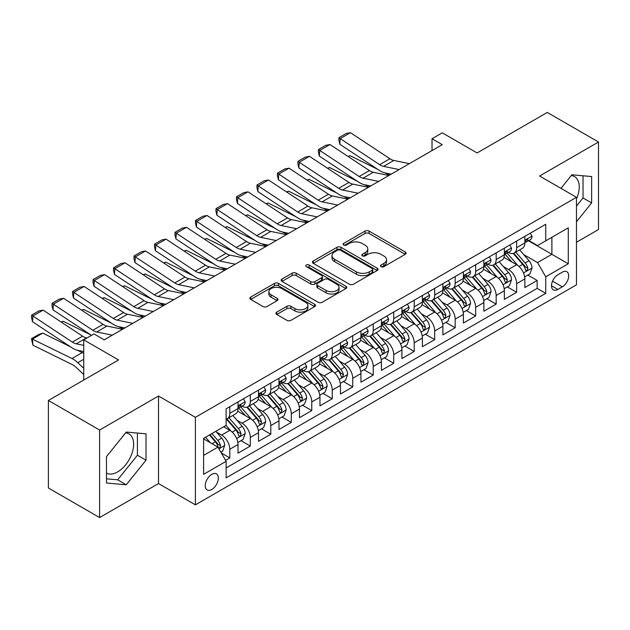 <?xml version="1.0" encoding="UTF-8"?>
<svg xmlns="http://www.w3.org/2000/svg" width="630" height="630" viewBox="0 0 630 630"><rect width="100%" height="100%" fill="white"/><g stroke="black" fill="none" stroke-linecap="round" stroke-linejoin="round"><path stroke-width="0.94" d="M381.079 266.655A1.992 1.15 0 0 0 383.891 266.655L405.255 254.315A2.843 1.646 0 0 0 406.09 253.158A2.843 1.646 0 0 0 405.255 251.992L369.062 231.1A2.843 1.646 0 0 0 365.038 231.1L343.673 243.432A1.992 1.15 0 0 0 343.09 244.243A1.992 1.15 0 0 0 343.673 245.062A1.992 1.15 0 0 0 346.484 245.062L349.248 243.464A9.104 5.253 0 0 1 362.124 243.464L365.14 245.204A9.104 5.253 0 0 1 367.802 248.921A9.104 5.253 0 0 1 365.14 252.638L362.376 254.229A1.992 1.15 0 0 0 361.793 255.04A1.992 1.15 0 0 0 362.376 255.859A1.992 1.15 0 0 0 365.187 255.859L367.952 254.26A9.104 5.253 0 0 1 380.827 254.26L383.843 256A9.104 5.253 0 0 1 386.505 259.718A9.104 5.253 0 0 1 383.843 263.434L381.079 265.025A1.992 1.15 0 0 0 380.496 265.844A1.992 1.15 0 0 0 381.079 266.655L381.079 265.025M106.478 473.106A22.601 13.049 120 0 0 117.645 471.909A22.601 13.049 120 0 0 132.41 451.994A22.601 13.049 120 0 0 128.945 433.881A22.601 13.049 120 0 0 125.606 432.857M211.79 489.471A9.269 5.355 120 0 0 217.846 481.304A9.269 5.355 120 0 0 216.421 473.87A9.269 5.355 120 0 0 211.79 474.335A9.269 5.355 120 0 0 205.726 482.501A9.269 5.355 120 0 0 207.152 489.935A9.269 5.355 120 0 0 211.79 489.471M571.221 175.581A22.601 13.049 -60 0 1 574.56 176.605A22.601 13.049 -60 0 1 576.474 198.93M276.751 312.141A2.843 1.646 0 0 0 275.924 313.299A2.843 1.646 0 0 0 276.751 314.464L286.91 320.323A2.843 1.646 0 0 0 290.934 320.323L314.661 306.621A2.843 1.646 0 0 0 315.496 305.463A2.843 1.646 0 0 0 314.661 304.306L278.46 283.405A2.843 1.646 0 0 0 274.444 283.405L250.709 297.1A2.843 1.646 0 0 0 249.874 298.266A2.843 1.646 0 0 0 250.709 299.423L262.978 306.511A2.843 1.646 0 0 0 267.002 306.511L277.153 300.644A2.843 1.646 0 0 0 277.988 299.486A2.843 1.646 0 0 0 277.153 298.321L271.073 294.808A7.607 4.394 0 0 1 268.845 291.706A7.607 4.394 0 0 1 273.538 287.65A7.607 4.394 0 0 1 281.83 288.595L305.66 302.361A7.607 4.394 0 0 1 307.889 305.463A7.607 4.394 0 0 1 303.195 309.519A7.607 4.394 0 0 1 294.903 308.566L290.934 306.274A2.843 1.646 0 0 0 286.91 306.274L276.751 312.141L276.751 314.464M576.474 242.251L598.5 229.541L598.5 142.002L547.281 112.431L477.107 152.948L442.276 132.835L432.03 138.75L442.276 144.664L104.226 339.838L93.98 333.924L83.735 339.838L83.735 380.055M99.611 430.03L99.611 517.569L158.516 483.556L158.516 396.026L99.611 430.03L48.392 400.459L118.566 359.95L83.735 339.838M158.516 396.026L195.394 417.32L576.474 197.3L576.474 284.839L195.394 504.851L195.394 417.32M598.5 142.002L539.595 176.014L576.474 197.3M349.453 284.217A2.843 1.646 0 0 0 353.477 284.217L377.205 270.514A2.843 1.646 0 0 0 378.039 269.356A2.843 1.646 0 0 0 377.205 268.191L341.003 247.291A2.843 1.646 0 0 0 336.987 247.291L313.252 260.993A2.843 1.646 0 0 0 312.417 262.159A2.843 1.646 0 0 0 313.252 263.316L349.453 284.217M307.109 267.089A1.992 1.15 0 0 1 309.133 267.364L309.133 265.002L345.933 286.248A2.843 1.646 0 0 1 346.768 287.406A2.843 1.646 0 0 1 345.933 288.572L322.206 302.266A2.843 1.646 0 0 1 318.182 302.266L281.98 281.374L281.98 279.051A2.843 1.646 0 0 0 281.145 280.208A2.843 1.646 0 0 0 281.98 281.374M281.98 279.051L292.139 273.184A2.843 1.646 0 0 1 296.163 273.184L310.842 281.657A2.843 1.646 0 0 0 314.866 281.657L321.599 277.775A2.843 1.646 0 0 0 322.434 276.609A2.843 1.646 0 0 0 321.599 275.452L306.314 266.624A1.992 1.15 0 0 1 305.731 265.813A1.992 1.15 0 0 1 306.96 264.75A1.992 1.15 0 0 1 309.133 265.002M99.611 517.569L48.392 487.998L48.392 400.459M225.564 460.349L229.816 457.892L221.311 452.986M216.476 432.093L221.618 435.062A11.592 6.694 60 0 1 229.816 449.253L238.014 444.528L238.014 453.159L250.307 446.064L240.983 440.677M236.967 420.265L242.109 423.234A11.592 6.694 60 0 1 250.307 437.425L258.497 432.7L258.497 441.331L270.79 434.235L261.474 428.849M257.45 408.437L262.6 411.406A11.592 6.694 60 0 1 270.79 425.597L278.988 420.864L278.988 429.502L291.28 422.407L281.957 417.021M277.94 396.609L283.083 399.577A11.592 6.694 60 0 1 291.28 413.768L299.478 409.035L299.478 417.674L311.771 410.579L302.447 405.192M298.431 384.78L303.573 387.749A11.592 6.694 60 0 1 311.771 401.94L319.961 397.207L319.961 405.846L332.254 398.751L322.938 393.364M318.914 372.944L324.064 375.921A11.592 6.694 60 0 1 332.254 390.112L340.452 385.379L340.452 394.018L352.745 386.922L343.421 381.536M339.405 361.116L344.547 364.093A11.592 6.694 60 0 1 352.745 378.284L360.943 373.551L360.943 382.19L373.236 375.086L363.912 369.708M359.895 349.288L365.038 352.257A11.592 6.694 60 0 1 373.236 366.455L381.426 361.722L381.426 370.361L393.718 363.258L384.402 357.879M380.378 337.459L385.529 340.428A11.592 6.694 60 0 1 393.718 354.627L401.916 349.894L401.916 358.533L414.209 351.43L404.885 346.051M400.869 325.631L406.011 328.6A11.592 6.694 60 0 1 414.209 342.799L422.407 338.066L422.407 346.705L434.7 339.601L425.376 334.223M421.36 313.803L426.502 316.772A11.592 6.694 60 0 1 434.7 330.97L442.89 326.238L442.89 334.877L455.183 327.773L445.867 322.395M441.843 301.975L446.993 304.944A11.592 6.694 60 0 1 455.183 319.142L463.381 314.409L463.381 323.04L475.674 315.945L466.35 310.566M462.333 290.147L467.476 293.115A11.592 6.694 60 0 1 475.674 307.314L483.872 302.581L483.872 311.212L496.164 304.117L486.84 298.738M482.824 278.318L487.966 281.287A11.592 6.694 60 0 1 496.164 295.486L504.354 290.753L504.354 299.384L516.647 292.288L516.647 283.657A11.592 6.694 -120 0 0 508.457 269.459L503.307 266.49M507.331 286.91L516.647 292.288M238.014 444.528A11.592 6.694 -120 0 0 229.816 430.329L223.674 426.778M258.497 432.7A11.592 6.694 -120 0 0 250.307 418.501L237.636 411.185M278.988 420.864A11.592 6.694 -120 0 0 270.79 406.673L258.119 399.357M299.478 409.035A11.592 6.694 -120 0 0 291.28 394.845L278.61 387.529M319.961 397.207A11.592 6.694 -120 0 0 311.771 383.016L299.1 375.7M340.452 385.379A11.592 6.694 -120 0 0 332.254 371.188L319.583 363.872M360.943 373.551A11.592 6.694 -120 0 0 352.745 359.36L340.074 352.044M381.426 361.722A11.592 6.694 -120 0 0 373.236 347.532L360.565 340.216M401.916 349.894A11.592 6.694 -120 0 0 393.718 335.703L381.048 328.387M422.407 338.066A11.592 6.694 -120 0 0 414.209 323.875L401.538 316.559M442.89 326.238A11.592 6.694 -120 0 0 434.7 312.047L422.029 304.731M463.381 314.409A11.592 6.694 -120 0 0 455.183 300.211L442.512 292.903M483.872 302.581A11.592 6.694 -120 0 0 475.674 288.382L463.003 281.067M504.354 290.753A11.592 6.694 -120 0 0 496.164 276.554L483.494 269.238M562.338 272.184L557.833 274.782A8.985 5.19 120 0 0 551.967 282.697A8.985 5.19 120 0 0 553.337 289.894A8.985 5.19 120 0 0 557.833 289.454L562.338 286.847A8.985 5.19 120 0 0 568.205 278.933A8.985 5.19 120 0 0 566.827 271.735A8.985 5.19 120 0 0 562.338 272.184M203.592 455.403L217.933 447.127L226.131 461.317L226.131 477.879L545.745 293.352L545.745 276.791L537.548 262.6L523.798 254.662M226.131 461.317L203.592 474.335L203.592 438.37L226.131 425.36L226.131 408.799L545.745 224.272L545.745 240.833L568.284 227.824L568.284 263.781L545.745 276.791M241.999 406.137L242.109 406.2A11.592 6.694 60 0 0 247.905 406.775L256.103 402.042A11.592 6.694 -120 0 0 258.497 396.735L258.497 390.112M262.489 394.309L262.6 394.372A11.592 6.694 60 0 0 268.396 394.947L276.586 390.214A11.592 6.694 -120 0 0 278.988 384.906L278.988 378.284M282.98 382.481L283.083 382.544A11.592 6.694 60 0 0 288.879 383.119L297.077 378.386A11.592 6.694 -120 0 0 299.478 373.078L299.478 366.455M303.463 370.653L303.573 370.716A11.592 6.694 60 0 0 309.369 371.291L317.567 366.558A11.592 6.694 -120 0 0 319.961 361.25L319.961 354.627M323.954 358.824L324.064 358.887A11.592 6.694 60 0 0 329.86 359.462L338.05 354.729A11.592 6.694 -120 0 0 340.452 349.422L340.452 342.799M344.445 346.996L344.547 347.059A11.592 6.694 60 0 0 350.343 347.626L358.541 342.901A11.592 6.694 -120 0 0 360.943 337.593L360.943 330.97M364.927 335.168L365.038 335.231A11.592 6.694 60 0 0 370.834 335.798L379.032 331.073A11.592 6.694 -120 0 0 381.426 325.765L381.426 319.142M385.418 323.34L385.529 323.395A11.592 6.694 60 0 0 391.325 323.97L399.514 319.245A11.592 6.694 -120 0 0 401.916 313.937L401.916 307.314M405.909 311.511L406.011 311.566A11.592 6.694 60 0 0 411.807 312.141L420.005 307.409A11.592 6.694 -120 0 0 422.407 302.109L422.407 295.486M426.392 299.675L426.502 299.738A11.592 6.694 60 0 0 432.298 300.313L440.496 295.58A11.592 6.694 -120 0 0 442.89 290.28L442.89 283.65M446.883 287.847L446.993 287.91A11.592 6.694 60 0 0 452.789 288.485L460.979 283.752A11.592 6.694 -120 0 0 463.381 278.452L463.381 271.821M467.373 276.019L467.476 276.082A11.592 6.694 60 0 0 473.272 276.657L481.47 271.924A11.592 6.694 -120 0 0 483.872 266.624L483.872 259.993M487.856 264.19L487.966 264.253A11.592 6.694 60 0 0 493.762 264.828L501.96 260.095A11.592 6.694 -120 0 0 504.354 254.788L504.354 248.165M226.131 467.948L537.138 288.382L537.138 280.46L524.845 287.556L524.845 278.925A11.592 6.694 -120 0 0 516.647 264.726L503.976 257.41M508.347 252.362L508.457 252.425A11.592 6.694 -120 0 0 514.253 253A11.592 6.694 -120 0 0 516.647 247.692L516.647 241.07M514.253 253L522.443 248.267A11.592 6.694 -120 0 0 524.845 242.959L524.845 236.337M229.816 406.673L229.816 413.296A11.592 6.694 60 0 1 227.414 418.603A11.592 6.694 60 0 1 226.131 419.068M227.414 418.603L235.612 413.871A11.592 6.694 -120 0 0 238.014 408.563L238.014 401.94M250.307 394.845L250.307 401.467A11.592 6.694 60 0 1 247.905 406.775M270.79 383.016L270.79 389.639A11.592 6.694 60 0 1 268.396 394.947M291.28 371.188L291.28 377.811A11.592 6.694 60 0 1 288.879 383.119M311.771 359.36L311.771 365.983A11.592 6.694 60 0 1 309.369 371.291M332.254 347.532L332.254 354.154A11.592 6.694 60 0 1 329.86 359.462M352.745 335.703L352.745 342.326A11.592 6.694 60 0 1 350.343 347.626M373.236 323.867L373.236 330.498A11.592 6.694 60 0 1 370.834 335.798M393.718 312.039L393.718 318.67A11.592 6.694 60 0 1 391.325 323.97M414.209 300.211L414.209 306.841A11.592 6.694 60 0 1 411.807 312.141M434.7 288.382L434.7 295.005A11.592 6.694 60 0 1 432.298 300.313M455.183 276.554L455.183 283.177A11.592 6.694 60 0 1 452.789 288.485M475.674 264.726L475.674 271.349A11.592 6.694 60 0 1 473.272 276.657M496.164 252.898L496.164 259.521A11.592 6.694 60 0 1 493.762 264.828M496.164 295.486L496.164 304.117M475.674 307.314L475.674 315.945M455.183 319.142L455.183 327.773M434.7 330.97L434.7 339.601M414.209 342.799L414.209 351.43M393.718 354.627L393.718 363.258M373.236 366.455L373.236 375.086M352.745 378.284L352.745 386.922M332.254 390.112L332.254 398.751M311.771 401.94L311.771 410.579M291.28 413.768L291.28 422.407M270.79 425.597L270.79 434.235M250.307 437.425L250.307 446.064M229.816 449.253L229.816 457.892M217.933 447.127L203.592 438.85M537.548 262.6L551.888 254.315L551.888 237.282L568.284 227.824M528.428 240.77L568.284 263.781M528.838 240.534L537.548 245.566L545.745 240.833M158.516 483.556L195.394 504.851M432.03 138.75L432.03 150.578M527.814 275.082L537.138 280.46M537.138 288.382L545.745 293.352M576.474 221.776L591.633 202.915L591.633 176.55L571.867 174.786L560.968 188.346M106.478 483.021L126.252 484.785L146.018 460.191L146.018 433.826L126.252 432.062L106.478 456.655L106.478 483.021M576.474 206.105L583.034 197.946L583.034 175.786M583.034 197.946L591.633 202.915M106.478 478.816L117.645 479.816L137.419 455.222L137.419 433.062M137.419 455.222L146.018 460.191M117.645 479.816L126.252 484.785M381.875 266.939L383.843 265.797A9.104 5.253 0 0 0 386.505 262.08L386.505 259.718M367.802 248.921L367.802 251.283A9.104 5.253 0 0 1 365.14 255L363.171 256.134M405.224 254.339L369.062 233.462A2.843 1.646 0 0 0 365.038 233.462L344.468 245.338M377.165 270.538L341.003 249.661A2.843 1.646 0 0 0 336.987 249.661L313.291 263.34M372.18 270.168A1.992 1.15 0 0 0 372.763 269.356A1.992 1.15 0 0 0 372.18 268.537L340.405 250.197A1.992 1.15 0 0 0 337.585 250.197L334.672 251.882A9.104 5.253 0 0 0 332.002 255.599A9.104 5.253 0 0 0 334.672 259.308L356.391 271.853A9.104 5.253 0 0 0 369.259 271.853L372.18 270.168L372.18 272.53A1.992 1.15 0 0 0 372.763 271.719L372.763 269.356M332.002 255.599L332.002 257.961A9.104 5.253 0 0 0 334.672 261.678L334.672 259.308M372.18 272.53L369.259 274.215A9.104 5.253 0 0 1 356.391 274.215L334.672 261.678M282.019 281.389L292.139 275.554L292.139 273.184M322.434 276.609L322.434 278.98A2.843 1.646 0 0 1 321.599 280.137L314.866 284.028A2.843 1.646 0 0 1 310.842 284.028L296.163 275.554A2.843 1.646 0 0 0 292.139 275.554M309.133 267.364L345.894 288.595M326.072 290.454A7.607 4.394 0 0 0 334.365 291.406A7.607 4.394 0 0 0 339.058 287.351A7.607 4.394 0 0 0 336.829 284.248L328.435 279.397A2.843 1.646 0 0 0 324.418 279.397L317.677 283.287A2.843 1.646 0 0 0 316.843 284.445A2.843 1.646 0 0 0 317.677 285.611L326.072 290.454L326.072 292.824A7.607 4.394 0 0 0 334.365 293.777A7.607 4.394 0 0 0 339.058 289.713L339.058 287.351M316.843 284.445L316.843 286.815A2.843 1.646 0 0 0 317.677 287.973L317.677 285.611M326.072 292.824L317.677 287.973M307.889 305.463L307.889 307.826A7.607 4.394 0 0 1 303.195 311.889A7.607 4.394 0 0 1 294.903 310.936L290.934 308.645A2.843 1.646 0 0 0 286.91 308.645L276.791 314.48M268.845 291.706L268.845 294.068A7.607 4.394 0 0 0 271.073 297.179L271.073 294.808M277.121 300.668L271.073 297.179M314.622 306.645L278.46 285.768A2.843 1.646 0 0 0 274.444 285.768L250.748 299.447M524.672 276.893L529.964 273.837L532.011 267.923A7.678 4.434 -120 0 0 529.027 260.71L519.663 249.874M347.981 156.413L350.075 155.697L377.89 169.431M384.796 172.84L389.474 175.148M517.789 265.474L507.087 253.087M511.702 261.867L505.488 254.677A18.396 10.623 -120 0 0 504.921 254.04M513.206 253.417L522.672 264.38A7.678 4.434 60 0 1 525.412 269.671L525.971 270.577L527.011 270.435L527.869 268.246A7.678 4.434 -120 0 0 525.129 262.962L515.773 252.118M513.765 253.236L523.94 265.017A3.914 2.26 60 0 1 524.924 266.545L527.869 268.246M350.075 155.697L348.374 156.673M399.136 169.572L383.544 166.375A14.49 8.363 60 0 1 379.662 164.674L340.2 138.592L339.83 144.278L379.299 170.36A21.727 12.545 -120 0 0 385.119 172.911L391.198 174.156M530.271 233.202L532.011 236.218A7.678 4.434 60 0 1 530.428 239.62L526.53 241.865A7.678 4.434 -120 0 0 527.869 240.093L527.712 239.416M409.382 163.658L393.789 160.461A14.49 8.363 60 0 1 389.907 158.76L350.445 132.678L340.2 138.592L338.971 137.655L346.138 133.513L350.445 132.678M525.105 242.227L525.129 242.227A7.678 4.434 -120 0 0 526.53 241.865M526.877 239.526L527.869 240.093C527.389 238.943 526.57 239.416 525.412 241.518A7.678 4.434 60 0 1 524.845 242.605M339.83 144.278L338.822 139.931L338.971 137.655M504.181 288.721L509.481 285.666L511.528 279.752A7.678 4.434 -120 0 0 508.536 272.538L499.173 261.702M327.49 168.249L329.584 167.525L357.399 181.259M364.305 184.669L368.991 186.976M497.298 277.302L486.604 264.923M491.211 273.696L485.005 266.514A18.396 10.623 -120 0 0 484.431 265.868M492.715 265.246L502.189 276.208A7.678 4.434 60 0 1 504.921 281.5L505.481 282.405L506.52 282.264L507.378 280.074A7.678 4.434 -120 0 0 504.646 274.79L495.282 263.946M493.274 265.065L503.449 276.846A3.914 2.26 60 0 1 504.433 278.373L507.378 280.074M329.584 167.525L327.884 168.509M483.698 300.549L488.99 297.494L491.038 291.58A7.678 4.434 -120 0 0 488.045 284.366L478.69 273.53M306.999 180.078L309.102 179.353L336.916 193.087M343.822 196.497L348.5 198.812M476.815 289.139L466.113 276.751M470.72 285.524L464.515 278.342A18.396 10.623 -120 0 0 463.948 277.696M472.232 277.074L481.698 288.036A7.678 4.434 60 0 1 484.438 293.328L484.998 294.234L486.029 294.092L486.895 291.903A7.678 4.434 -120 0 0 484.155 286.618L474.792 275.782M472.784 276.893L482.958 288.674A3.914 2.26 60 0 1 483.942 290.202L486.895 291.903M309.102 179.353L307.393 180.338M463.208 312.378L468.499 309.322L470.547 303.408A7.678 4.434 -120 0 0 467.562 296.195L458.199 285.358M286.516 191.906L288.611 191.181L316.425 204.915M323.332 208.325L328.01 210.641M456.325 300.967L445.623 288.579M450.237 297.36L444.024 290.17A18.396 10.623 -120 0 0 443.457 289.524M451.741 288.902L461.207 299.864A7.678 4.434 60 0 1 463.948 305.156L464.507 306.062L465.546 305.92L466.405 303.739A7.678 4.434 -120 0 0 463.664 298.447L454.309 287.611M452.301 288.721L462.475 300.502A3.914 2.26 60 0 1 463.459 302.03L466.405 303.739M288.611 191.181L286.91 192.166M442.717 324.206L448.017 321.15L450.064 315.236A7.678 4.434 -120 0 0 447.072 308.031L437.708 297.187M266.025 203.734L268.12 203.01L295.935 216.744M302.841 220.154L307.527 222.469M435.834 312.795L425.14 300.408M429.747 309.188L423.541 301.998A18.396 10.623 -120 0 0 422.966 301.353M431.251 300.731L440.724 311.692A7.678 4.434 60 0 1 443.457 316.984L444.016 317.89L445.056 317.748L445.914 315.567A7.678 4.434 -120 0 0 443.181 310.275L433.818 299.439M431.81 300.549L441.984 312.33A3.914 2.26 60 0 1 442.969 313.858L445.914 315.567M268.12 203.01L266.419 203.994M378.654 181.401L363.061 178.203A14.49 8.363 60 0 1 359.179 176.502L319.709 150.42L319.339 156.106L358.809 182.188A21.727 12.545 -120 0 0 364.628 184.74L370.708 185.984M509.788 245.031L511.528 248.047A7.678 4.434 60 0 1 509.938 251.449L506.048 253.693A7.678 4.434 -120 0 0 507.378 251.921L507.221 251.244M388.891 175.487L373.307 172.289A14.49 8.363 60 0 1 369.424 170.588L329.955 144.506L319.709 150.42L318.481 149.483L325.655 145.341L329.955 144.506M504.614 254.055L504.646 254.055A7.678 4.434 -120 0 0 506.048 253.693M506.394 251.354L507.378 251.921C506.898 250.772 506.079 251.244 504.921 253.347A7.678 4.434 60 0 1 504.354 254.433M319.339 156.106L318.331 151.759L318.481 149.483M358.163 193.229L342.57 190.032A14.49 8.363 60 0 1 338.688 188.331L299.226 162.249L298.856 167.934L338.318 194.016A21.727 12.545 -120 0 0 344.145 196.568L350.217 197.812M489.297 256.859L491.038 259.875A7.678 4.434 60 0 1 489.447 263.277L485.557 265.521A7.678 4.434 -120 0 0 486.895 263.757L486.73 263.072M368.408 187.315L352.816 184.118A14.49 8.363 60 0 1 348.933 182.416L309.472 156.334L299.226 162.249L297.99 161.311L305.164 157.169L309.472 156.334M484.123 265.884L484.155 265.884A7.678 4.434 -120 0 0 485.557 265.521M485.903 263.183L486.895 263.757C486.407 262.6 485.588 263.072 484.438 265.175A7.678 4.434 60 0 1 483.872 266.269M298.856 167.934L297.848 163.587L297.99 161.311M337.672 205.057L322.08 201.86A14.49 8.363 60 0 1 318.197 200.159L278.736 174.077L278.365 179.763L317.835 205.845A21.727 12.545 -120 0 0 323.655 208.396L329.734 209.64M468.807 268.687L470.547 271.703A7.678 4.434 60 0 1 468.964 275.105L465.066 277.35A7.678 4.434 -120 0 0 466.405 275.586L466.247 274.9M347.918 199.143L332.325 195.946A14.49 8.363 60 0 1 328.443 194.245L288.981 168.163L278.736 174.077L277.507 173.14L284.673 168.998L288.981 168.163M463.641 277.712L463.664 277.712A7.678 4.434 -120 0 0 465.066 277.35M465.412 275.011L466.405 275.586C465.924 274.428 465.105 274.9 463.948 277.003A7.678 4.434 60 0 1 463.381 278.098M278.365 179.763L277.357 175.416L277.507 173.14M317.189 216.885L301.597 213.688A14.49 8.363 60 0 1 297.714 211.987L258.245 185.905L257.875 191.591L297.344 217.673A21.727 12.545 -120 0 0 303.164 220.224L309.243 221.469M448.324 280.515L450.064 283.531A7.678 4.434 60 0 1 448.473 286.933L444.583 289.178A7.678 4.434 -120 0 0 445.914 287.414L445.756 286.729M327.427 210.971L311.842 207.774A14.49 8.363 60 0 1 307.96 206.073L268.49 179.991L258.245 185.905L257.016 184.968L264.19 180.826L268.49 179.991M443.15 289.54L443.181 289.54A7.678 4.434 -120 0 0 444.583 289.178M444.93 286.839L445.914 287.414C445.434 286.256 444.615 286.729 443.457 288.831A7.678 4.434 60 0 1 442.89 289.926M257.875 191.591L256.867 187.244L257.016 184.968M422.234 336.034L427.526 332.979L429.573 327.065A7.678 4.434 -120 0 0 426.581 319.859L417.225 309.015M245.542 215.562L247.637 214.838L275.452 228.572M282.358 231.982L287.036 234.297M415.351 324.623L404.649 312.236M409.256 321.017L403.05 313.827A18.396 10.623 -120 0 0 402.483 313.181M410.768 312.559L420.234 323.521A7.678 4.434 60 0 1 422.974 328.813L423.533 329.718L424.565 329.577L425.431 327.395A7.678 4.434 -120 0 0 422.691 322.103L413.327 311.267M411.319 312.378L421.494 324.159A3.914 2.26 60 0 1 422.478 325.686L425.431 327.395M247.637 214.838L245.928 215.822M296.698 228.714L281.106 225.516A14.49 8.363 60 0 1 277.224 223.815L237.762 197.733L237.392 203.419L276.853 229.501A21.727 12.545 -120 0 0 282.681 232.053L288.753 233.305M427.833 292.351L429.573 295.36A7.678 4.434 60 0 1 427.983 298.762L424.092 301.006A7.678 4.434 -120 0 0 425.431 299.242L425.266 298.557M306.944 222.799L291.351 219.602A14.49 8.363 60 0 1 287.469 217.901L248.007 191.819L237.762 197.733L236.526 196.796L243.7 192.662L248.007 191.819M422.659 301.368L422.691 301.368A7.678 4.434 -120 0 0 424.092 301.006M424.439 298.667L425.431 299.242C424.943 298.084 424.124 298.557 422.974 300.66A7.678 4.434 60 0 1 422.407 301.754M237.392 203.419L236.384 199.072L236.526 196.796M401.743 347.862L407.035 344.807L409.083 338.893A7.678 4.434 -120 0 0 406.098 331.687L396.735 320.843M225.052 227.391L227.147 226.666L254.961 240.4M261.867 243.81L266.545 246.125M394.86 336.452L384.158 324.064M388.773 332.845L382.56 325.655A18.396 10.623 -120 0 0 381.993 325.009M390.277 324.387L399.743 335.349A7.678 4.434 60 0 1 402.483 340.641L403.043 341.555L404.082 341.405L404.94 339.224A7.678 4.434 -120 0 0 402.208 333.932L392.844 323.095M390.836 324.206L401.011 335.987A3.914 2.26 60 0 1 401.995 337.523L404.94 339.224M227.147 226.666L225.445 227.65M276.208 240.542L260.615 237.345A14.49 8.363 60 0 1 256.733 235.644L217.271 209.562L216.901 215.247L256.371 241.329A21.727 12.545 -120 0 0 262.19 243.881L268.27 245.133M407.342 304.18L409.083 307.196A7.678 4.434 60 0 1 407.5 310.59L403.602 312.834A7.678 4.434 -120 0 0 404.94 311.07L404.783 310.385M286.453 234.628L270.861 231.43A14.49 8.363 60 0 1 266.978 229.73L227.517 203.648L217.271 209.562L216.043 208.625L223.209 204.49L227.517 203.648M402.176 313.197L402.208 313.197A7.678 4.434 -120 0 0 403.602 312.834M403.948 310.495L404.94 311.07C404.46 309.913 403.641 310.385 402.483 312.488A7.678 4.434 60 0 1 401.916 313.582M216.901 215.247L215.893 210.9L216.043 208.625M381.252 359.691L386.552 356.635L388.6 350.721A7.678 4.434 -120 0 0 385.607 343.515L376.244 332.671M204.561 239.219L206.656 238.494L234.47 252.228M241.377 255.638L246.062 257.954M374.37 348.28L363.675 335.892M368.282 344.673L362.077 337.483A18.396 10.623 -120 0 0 361.502 336.845M369.786 336.215L379.26 347.177A7.678 4.434 60 0 1 381.993 352.469L382.552 353.383L383.591 353.233L384.45 351.052A7.678 4.434 -120 0 0 381.717 345.76L372.354 334.924M370.345 336.042L380.52 347.815A3.914 2.26 60 0 1 381.504 349.351L384.45 351.052M206.656 238.494L204.955 239.479M255.725 252.37L240.132 249.173A14.49 8.363 60 0 1 236.25 247.472L196.78 221.39L196.41 227.076L235.88 253.158A21.727 12.545 -120 0 0 241.7 255.709L247.779 256.961M386.859 316.008L388.6 319.024A7.678 4.434 60 0 1 387.009 322.418L383.119 324.663A7.678 4.434 -120 0 0 384.45 322.899L384.292 322.214M265.962 246.456L250.378 243.259A14.49 8.363 60 0 1 246.495 241.558L207.026 215.476L196.78 221.39L195.552 220.453L202.726 216.318L207.026 215.476M381.685 325.025L381.717 325.025A7.678 4.434 -120 0 0 383.119 324.663M383.465 322.324L384.45 322.899C383.969 321.741 383.15 322.214 381.993 324.316A7.678 4.434 60 0 1 381.426 325.411M196.41 227.076L195.402 222.729L195.552 220.453M360.769 371.519L366.061 368.463L368.109 362.549A7.678 4.434 -120 0 0 365.116 355.344L355.761 344.5M184.078 251.047L186.173 250.323L213.987 264.057M220.894 267.466L225.571 269.782M353.887 360.108L343.185 347.721M347.791 356.501L341.586 349.311A18.396 10.623 -120 0 0 341.019 348.673M349.303 348.043L358.769 359.005A7.678 4.434 60 0 1 361.51 364.298L362.069 365.211L363.1 365.061L363.967 362.88A7.678 4.434 -120 0 0 361.226 357.588L351.863 346.752M349.855 347.87L360.029 359.643A3.914 2.26 60 0 1 361.014 361.179L363.967 362.88M186.173 250.323L184.464 251.307M235.234 264.198L219.642 261.001A14.49 8.363 60 0 1 215.759 259.3L176.298 233.218L175.928 238.904L215.389 264.986A21.727 12.545 -120 0 0 221.217 267.537L227.288 268.789M366.369 327.836L368.109 330.852A7.678 4.434 60 0 1 366.518 334.246L362.628 336.491A7.678 4.434 -120 0 0 363.967 334.727L363.801 334.042M245.48 258.284L229.887 255.087A14.49 8.363 60 0 1 226.005 253.386L186.543 227.304L176.298 233.218L175.061 232.281L182.235 228.147L186.543 227.304M361.195 336.853L361.226 336.853A7.678 4.434 -120 0 0 362.628 336.491M362.974 334.152L363.967 334.727C363.478 333.569 362.659 334.042 361.51 336.144A7.678 4.434 60 0 1 360.943 337.239M175.928 238.904L174.919 234.557L175.061 232.281M340.279 383.355L345.571 380.292L347.618 374.377A7.678 4.434 -120 0 0 344.634 367.172L335.27 356.336M163.587 262.875L165.682 262.151L193.497 275.885M200.403 279.295L205.081 281.61M333.396 371.936L322.694 359.549M327.309 368.329L321.095 361.14A18.396 10.623 -120 0 0 320.528 360.502M328.813 359.872L338.279 370.834A7.678 4.434 60 0 1 341.019 376.126L341.578 377.039L342.618 376.89L343.476 374.708A7.678 4.434 -120 0 0 340.743 369.416L331.38 358.58M329.372 359.698L339.546 371.472A3.914 2.26 60 0 1 340.531 373.007L343.476 374.708M165.682 262.151L163.981 263.135M214.743 276.034L199.151 272.829A14.49 8.363 60 0 1 195.268 271.128L155.807 245.046L155.437 250.732L194.906 276.814A21.727 12.545 -120 0 0 200.726 279.366L206.805 280.618M345.878 339.664L347.618 342.681A7.678 4.434 60 0 1 346.035 346.075L342.137 348.327A7.678 4.434 -120 0 0 343.476 346.555L343.318 345.87M224.989 270.113L209.396 266.915A14.49 8.363 60 0 1 205.514 265.214L166.052 239.132L155.807 245.046L154.578 244.109L161.745 239.975L166.052 239.132M340.712 348.681L340.743 348.681A7.678 4.434 -120 0 0 342.137 348.327M342.484 345.98L343.476 346.555C342.996 345.398 342.177 345.87 341.019 347.973A7.678 4.434 60 0 1 340.452 349.067M155.437 250.732L154.429 246.385L154.578 244.109M319.788 395.183L325.088 392.12L327.135 386.206A7.678 4.434 -120 0 0 324.143 379L314.779 368.164M143.097 274.704L145.191 273.979L173.006 287.713M179.912 291.131L184.598 293.438M312.905 383.764L302.211 371.377M306.818 380.158L300.612 372.968A18.396 10.623 -120 0 0 300.037 372.33M308.322 371.7L317.796 382.67A7.678 4.434 60 0 1 320.528 387.954L321.087 388.868L322.127 388.718L322.985 386.536A7.678 4.434 -120 0 0 320.253 381.245L310.889 370.409M308.881 371.527L319.056 383.3A3.914 2.26 60 0 1 320.04 384.835L322.985 386.536M145.191 273.979L143.49 274.964M194.261 287.863L178.668 284.658A14.49 8.363 60 0 1 174.786 282.957L135.316 256.882L134.946 262.568L174.415 288.642A21.727 12.545 -120 0 0 180.235 291.194L186.315 292.446M325.395 351.493L327.135 354.509A7.678 4.434 60 0 1 325.545 357.903L321.654 360.155A7.678 4.434 -120 0 0 322.985 358.383L322.828 357.698M204.498 281.949L188.913 278.743A14.49 8.363 60 0 1 185.031 277.043L145.561 250.968L135.316 256.882L134.088 255.945L141.262 251.803L145.561 250.968M320.221 360.51L320.253 360.51A7.678 4.434 -120 0 0 321.654 360.155M322.001 357.808L322.985 358.383C322.505 357.226 321.686 357.698 320.528 359.801A7.678 4.434 60 0 1 319.961 360.895M134.946 262.568L133.938 258.213L134.088 255.945M299.305 407.012L304.597 403.956L306.645 398.034A7.678 4.434 -120 0 0 303.652 390.828L294.297 379.992M122.614 286.532L124.709 285.807L152.523 299.549M159.429 302.959L164.107 305.267M292.422 395.593L281.72 383.205M286.327 391.986L280.122 384.796A18.396 10.623 -120 0 0 279.555 384.158M287.839 383.536L297.305 394.498A7.678 4.434 60 0 1 300.045 399.782L300.605 400.696L301.636 400.546L302.502 398.365A7.678 4.434 -120 0 0 299.762 393.073L290.399 382.237M288.39 383.355L298.565 395.136A3.914 2.26 60 0 1 299.549 396.664L302.502 398.365M124.709 285.807L123 286.792M173.77 299.691L158.177 296.494A14.49 8.363 60 0 1 154.295 294.785L114.833 268.711L114.463 274.397L153.925 300.471A21.727 12.545 -120 0 0 159.752 303.03L165.824 304.274M304.904 363.321L306.645 366.337A7.678 4.434 60 0 1 305.054 369.731L301.164 371.983A7.678 4.434 -120 0 0 302.502 370.212L302.337 369.534M184.015 293.777L168.423 290.572A14.49 8.363 60 0 1 164.54 288.871L125.079 262.797L114.833 268.711L113.597 267.774L120.771 263.631L125.079 262.797M299.73 372.338L299.762 372.338A7.678 4.434 -120 0 0 301.164 371.983M301.51 369.637L302.502 370.212C302.014 369.054 301.195 369.526 300.045 371.629A7.678 4.434 60 0 1 299.478 372.724M114.463 274.397L113.455 270.042L113.597 267.774M278.814 418.84L284.106 415.784L286.162 409.862A7.678 4.434 -120 0 0 283.169 402.657L273.806 391.821M102.123 298.36L104.218 297.636L132.032 311.377M138.939 314.787L143.616 317.095M271.932 407.421L261.23 395.034M265.844 403.814L259.631 396.624A18.396 10.623 -120 0 0 259.064 395.986M267.348 395.364L276.814 406.326A7.678 4.434 60 0 1 279.555 411.61L280.114 412.524L281.153 412.374L282.012 410.193A7.678 4.434 -120 0 0 279.279 404.901L269.916 394.065M267.907 395.183L278.082 406.964A3.914 2.26 60 0 1 279.066 408.492L282.012 410.193M104.218 297.636L102.517 298.62M153.279 311.519L137.686 308.322A14.49 8.363 60 0 1 133.804 306.621L94.343 280.539L93.972 286.225L133.442 312.307A21.727 12.545 -120 0 0 139.262 314.858L145.341 316.102M284.413 375.149L286.162 378.165A7.678 4.434 60 0 1 284.571 381.559L280.673 383.812A7.678 4.434 -120 0 0 282.012 382.04L281.854 381.363M163.524 305.605L147.932 302.408A14.49 8.363 60 0 1 144.049 300.699L104.588 274.625L94.343 280.539L93.114 279.602L100.28 275.46L104.588 274.625M279.248 384.166L279.279 384.166A7.678 4.434 -120 0 0 280.673 383.812M281.019 381.465L282.012 382.04C281.531 380.882 280.712 381.355 279.555 383.457A7.678 4.434 60 0 1 278.988 384.552M93.972 286.225L92.964 281.87L93.114 279.602M258.324 430.668L263.623 427.613L265.671 421.698A7.678 4.434 -120 0 0 262.678 414.485L253.315 403.649M81.632 310.188L83.727 309.464L111.541 323.206M118.448 326.616L123.134 328.923M251.441 419.249L240.747 406.862M245.353 415.642L239.148 408.453A18.396 10.623 -120 0 0 238.573 407.815M246.858 407.193L256.331 418.155A7.678 4.434 60 0 1 259.064 423.439L259.623 424.352L260.662 424.203L261.521 422.021A7.678 4.434 -120 0 0 258.788 416.729L249.425 405.893M247.417 407.012L257.591 418.792A3.914 2.26 60 0 1 258.576 420.32L261.521 422.021M83.727 309.464L82.026 310.448M237.841 442.496L243.133 439.441L245.18 433.527A7.678 4.434 -120 0 0 242.196 426.313L232.832 415.477M61.149 322.017L63.244 321.292L91.059 335.034M230.958 431.077L226.052 425.408M224.863 427.471L224.067 426.549M226.375 419.021L235.841 429.983A7.678 4.434 60 0 1 238.581 435.267L239.14 436.18L240.172 436.031L241.038 433.849A7.678 4.434 -120 0 0 238.298 428.558L228.934 417.722M226.926 418.84L237.1 430.621A3.914 2.26 60 0 1 238.085 432.148L241.038 433.849M63.244 321.292L61.535 322.276M220.902 452.269L222.642 451.269L224.697 445.355A7.678 4.434 -120 0 0 221.705 438.141L215.806 431.322M42.753 333.12L32.508 339.042L32.878 345.153L31.5 338.672L38.674 334.53L42.753 333.12L70.568 346.862M77.474 350.272L82.215 352.611A21.727 12.545 60 0 1 83.735 353.446M210.31 442.725L205.569 437.236M31.5 338.672L71.978 358.525A21.727 12.545 60 0 1 77.797 362.699L83.735 368.337M83.735 374.551L76.222 367.424A14.49 8.363 -120 0 0 72.34 364.636L32.878 345.153M204.38 439.299L203.592 438.393M209.459 434.983L215.35 441.811A7.678 4.434 60 0 1 218.09 447.095L218.649 448.009L219.689 447.859L220.547 445.678A7.678 4.434 -120 0 0 217.815 440.394L211.916 433.566M209.932 434.708L216.618 442.449A3.914 2.26 60 0 1 217.602 443.977L220.547 445.678M132.796 323.348L117.204 320.15A14.49 8.363 60 0 1 113.321 318.449L73.852 292.367L73.482 298.053L112.951 324.135A21.727 12.545 -120 0 0 118.771 326.686L124.85 327.931M263.931 386.977L265.671 389.994A7.678 4.434 60 0 1 264.08 393.388L260.19 395.64A7.678 4.434 -120 0 0 261.521 393.868L261.363 393.191M143.034 317.433L127.449 314.236A14.49 8.363 60 0 1 123.567 312.535L84.097 286.453L73.852 292.367L72.623 291.43L79.797 287.288L84.097 286.453M258.757 395.994L258.788 395.994A7.678 4.434 -120 0 0 260.19 395.64M260.536 393.293L261.521 393.868C261.041 392.71 260.221 393.183 259.064 395.286A7.678 4.434 60 0 1 258.497 396.38M73.482 298.053L72.474 293.706L72.623 291.43M112.305 335.176L96.713 331.978A14.49 8.363 60 0 1 92.831 330.277L53.369 304.195L52.999 309.881L91.523 335.341M103.934 339.672L104.367 339.759M243.44 398.806L245.18 401.822A7.678 4.434 60 0 1 243.589 405.216L239.699 407.468A7.678 4.434 -120 0 0 241.038 405.696L240.873 405.019M122.551 329.262L106.958 326.064A14.49 8.363 60 0 1 103.076 324.363L63.614 298.281L53.369 304.195L52.133 303.258L59.307 299.116L63.614 298.281M238.266 407.823L238.298 407.823A7.678 4.434 -120 0 0 239.699 407.468M240.046 405.129L241.038 405.696C240.55 404.539 239.731 405.011 238.581 407.114A7.678 4.434 60 0 1 238.014 408.209M52.999 309.881L51.991 305.534L52.133 303.258M83.735 345.342L76.222 343.807A14.49 8.363 60 0 1 72.34 342.106L32.878 316.024L32.508 321.709L71.978 347.791A21.727 12.545 -120 0 0 77.797 350.343L83.735 351.556M86.94 337.987L86.468 337.893A14.49 8.363 60 0 1 82.585 336.192L43.123 310.11L32.878 316.024L31.65 315.087L38.816 310.944L43.123 310.11M32.508 321.709L31.5 317.363L31.65 315.087M221.618 435.062L229.816 430.329M242.109 423.234L250.307 418.501M262.6 411.406L270.79 406.673M283.083 399.577L291.28 394.845M303.573 387.749L311.771 383.016M324.064 375.921L332.254 371.188M344.547 364.093L352.745 359.36M365.038 352.257L373.236 347.532M385.529 340.428L393.718 335.703M406.011 328.6L414.209 323.875M426.502 316.772L434.7 312.047M446.993 304.944L455.183 300.211M467.476 293.115L475.674 288.382M487.966 281.287L496.164 276.554M508.457 269.459L516.647 264.726M516.647 247.692L524.845 242.959M229.816 413.296L238.014 408.563M250.307 401.467L258.497 396.735M270.79 389.639L278.988 384.906M291.28 377.811L299.478 373.078M311.771 365.983L319.961 361.25M332.254 354.154L340.452 349.422M352.745 342.326L360.943 337.593M373.236 330.498L381.426 325.765M393.718 318.67L401.916 313.937M414.209 306.841L422.407 302.109M434.7 295.005L442.89 290.28M455.183 283.177L463.381 278.452M475.674 271.349L483.872 266.624M496.164 259.521L504.354 254.788M516.647 283.657L524.845 278.925M552.51 281.177L562.338 286.847M551.478 285.784L557.833 289.454M383.843 265.797L383.843 263.434M362.376 255.859L362.376 254.229M365.14 255L365.14 252.638M343.673 245.062L343.673 243.432M365.038 233.462L365.038 231.1M369.062 233.462L369.062 231.1M405.255 254.315L405.255 251.992M313.252 263.316L313.252 260.993M336.987 249.661L336.987 247.291M341.003 249.661L341.003 247.291M377.205 270.514L377.205 268.191M356.391 274.215L356.391 271.853M369.259 274.215L369.259 271.853M296.163 275.554L296.163 273.184M310.842 284.028L310.842 281.657M314.866 284.028L314.866 281.657M321.599 280.137L321.599 277.775M345.933 288.572L345.933 286.248M286.91 308.645L286.91 306.274M290.934 308.645L290.934 306.274M294.903 310.936L294.903 308.566M277.153 300.644L277.153 298.321M250.709 299.423L250.709 297.1M274.444 285.768L274.444 283.405M278.46 285.768L278.46 283.405M314.661 306.621L314.661 304.306M523.498 272.955L531.964 268.073M525.129 262.962L529.027 260.71M519.01 266.49L522.672 264.38M531.964 236.132L524.845 240.243M383.544 166.375L393.789 160.461M379.662 164.674L389.907 158.76M503.016 284.784L511.473 279.901M504.646 274.79L508.536 272.538M498.527 278.318L502.189 276.208M482.525 296.612L490.99 291.729M484.155 286.618L488.045 284.366M478.036 290.154L481.698 288.036M462.034 308.44L470.5 303.558M463.664 298.447L467.562 296.195M457.545 301.983L461.207 299.864M441.551 320.268L450.009 315.386M443.181 310.275L447.072 308.031M437.062 313.811L440.724 311.692M511.473 247.96L504.354 252.071M363.061 178.203L373.307 172.289M359.179 176.502L369.424 170.588M490.99 259.788L483.872 263.899M342.57 190.032L352.816 184.118M338.688 188.331L348.933 182.416M470.5 271.617L463.381 275.727M322.08 201.86L332.325 195.946M318.197 200.159L328.443 194.245M450.009 283.445L442.89 287.556M301.597 213.688L311.842 207.774M297.714 211.987L307.96 206.073M421.06 332.097L429.526 327.214M422.691 322.103L426.581 319.859M416.572 325.639L420.234 323.521M429.526 295.273L422.407 299.384M281.106 225.516L291.351 219.602M277.224 223.815L287.469 217.901M400.57 343.925L409.035 339.042M402.208 333.932L406.098 331.687M396.081 337.467L399.743 335.349M409.035 307.101L401.916 311.212M260.615 237.345L270.861 231.43M256.733 235.644L266.978 229.73M380.087 355.753L388.545 350.871M381.717 345.76L385.607 343.515M375.598 349.296L379.26 347.177M388.545 318.93L381.426 323.04M240.132 249.173L250.378 243.259M236.25 247.472L246.495 241.558M359.596 367.589L368.062 362.699M361.226 357.588L365.116 355.344M355.107 361.124L358.769 359.005M368.062 330.758L360.943 334.869M219.642 261.001L229.887 255.087M215.759 259.3L226.005 253.386M339.105 379.418L347.571 374.527M340.743 369.416L344.634 367.172M334.617 372.952L338.279 370.834M347.571 342.594L340.452 346.697M199.151 272.829L209.396 266.915M195.268 271.128L205.514 265.214M318.623 391.246L327.08 386.355M320.253 381.245L324.143 379M314.134 384.78L317.796 382.67M327.08 354.422L319.961 358.533M178.668 284.658L188.913 278.743M174.786 282.957L185.031 277.043M298.132 403.074L306.597 398.184M299.762 393.073L303.652 390.828M293.643 396.609L297.305 394.498M306.597 366.25L299.478 370.361M158.177 296.494L168.423 290.572M154.295 294.785L164.54 288.871M277.641 414.902L286.107 410.012M279.279 404.901L283.169 402.657M273.152 408.437L276.814 406.326M286.107 378.079L278.988 382.19M137.686 308.322L147.932 302.408M133.804 306.621L144.049 300.699M257.158 426.731L265.616 421.84M258.788 416.729L262.678 414.485M252.669 420.265L256.331 418.155M236.667 438.559L245.133 433.668M238.298 428.558L242.196 426.313M232.179 432.093L235.841 429.983M218.909 448.812L224.642 445.497M217.815 440.394L221.705 438.141M212.034 443.725L215.35 441.811M82.215 352.611L71.978 358.525M83.735 359.273L77.797 362.699M265.616 389.907L258.497 394.018M117.204 320.15L127.449 314.236M113.321 318.449L123.567 312.535M245.133 401.735L238.014 405.846M96.713 331.978L106.958 326.064M92.831 330.277L103.076 324.363M76.222 343.807L86.468 337.893M72.34 342.106L82.585 336.192"/></g></svg>
